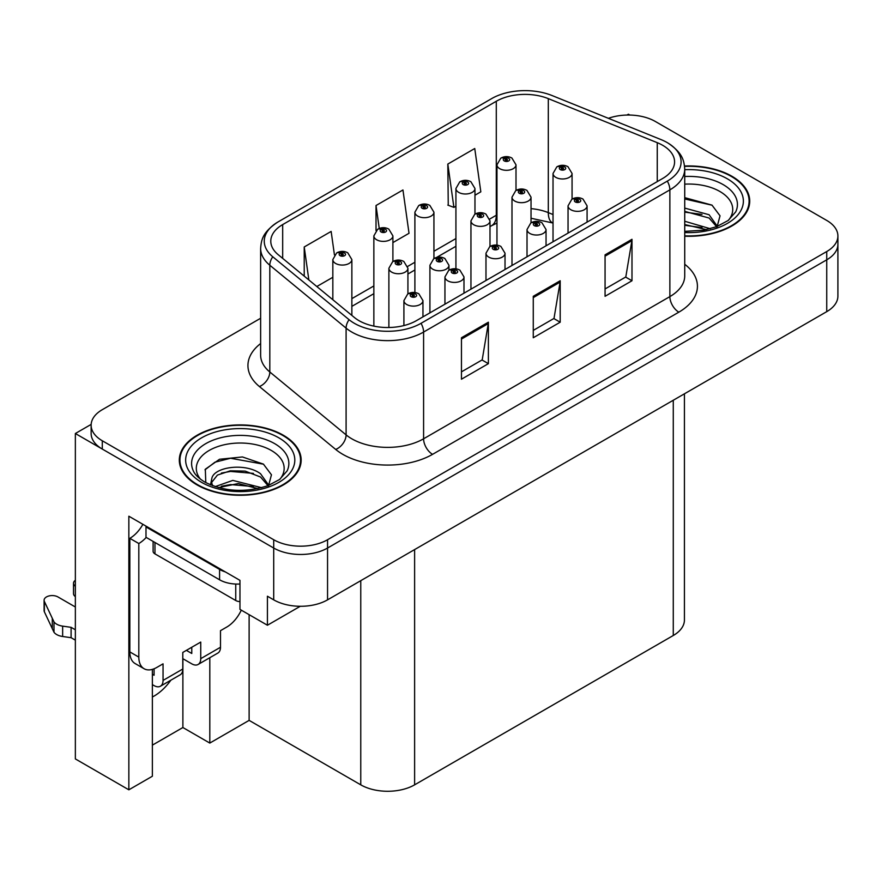 <?xml version="1.0" encoding="UTF-8"?>
<svg xmlns="http://www.w3.org/2000/svg" width="882" height="882" viewBox="0 0 882 882"><rect width="100%" height="100%" fill="white"/><g stroke="black" fill="none" stroke-linecap="round" stroke-linejoin="round"><path stroke-width="1.32" d="M152.365 696.989A40.616 23.45 120 0 0 154.163 696.019A40.616 23.45 120 0 0 170.854 680.209M152.365 669.372L152.365 776.237L128.849 789.809L128.849 516.213L239.959 580.356L239.959 609.374L267.422 625.239L267.422 596.221L273.707 599.848A38.08 21.984 0 0 0 327.553 599.848L826.743 311.644A38.08 21.984 0 0 0 837.9 296.098L837.9 244.281A38.08 21.984 0 0 1 826.743 259.826A38.08 21.984 0 0 0 837.9 244.281L837.9 235.99A38.08 21.984 0 0 0 826.743 220.445L655.326 121.473A38.08 21.984 0 0 0 608.382 118.32M300.255 606.287L267.422 625.239M629.836 115.046L628.403 114.219L626.959 115.046M260.631 318.259L102.29 409.678A38.08 21.984 0 0 0 91.133 425.223A38.08 21.984 0 0 0 102.29 440.768L273.707 539.74A38.08 21.984 0 0 0 327.553 539.74L327.553 548.031L826.743 259.826L327.553 548.031A38.08 21.984 0 0 1 273.707 548.031A38.08 21.984 0 0 0 327.553 548.031L327.553 599.848M128.849 789.809L75.356 758.928L75.356 433.514L273.707 548.031L102.29 449.059A38.08 21.984 0 0 1 91.133 433.514L91.133 425.223M91.155 424.385L75.356 433.514M684.432 393.802L684.432 619.958A38.08 21.984 180 0 1 673.275 635.503L414.617 784.837A38.08 21.984 180 0 1 360.76 784.837L249.121 720.374L249.121 614.666M249.121 720.374L209.806 743.074L209.806 657.718M152.365 745.147L182.883 727.529L209.806 743.074M182.883 727.529L182.883 658.711M684.73 236.211A60.924 35.17 0 0 0 749.722 201.118A60.924 35.17 0 0 0 731.884 176.246A60.924 35.17 0 0 0 684.542 166.025M283.309 435.223A60.924 35.17 0 0 0 216.917 427.594A60.924 35.17 0 0 0 179.311 460.095A60.924 35.17 0 0 0 197.149 484.968A60.924 35.17 0 0 0 263.542 492.586A60.924 35.17 0 0 0 301.159 460.095A60.924 35.17 0 0 0 283.309 435.223M179.939 463.326A60.924 35.17 0 0 0 179.73 464.241M662.68 145.31A40.616 23.45 180 0 1 674.576 161.891A40.616 23.45 180 0 1 662.68 178.473L416.414 320.651A40.616 23.45 180 0 1 354.421 317.52L278.128 254.622A40.616 23.45 180 0 1 270.785 241.172A40.616 23.45 180 0 1 282.681 224.59L496.29 101.265A40.616 23.45 180 0 1 548.306 98.63L657.255 142.675A40.616 23.45 180 0 1 662.68 145.31M667.299 142.641A47.143 27.221 0 0 0 661.004 139.588L552.055 95.543A47.143 27.221 0 0 0 491.671 98.597L278.062 221.922A47.143 27.221 0 0 0 277.422 222.308A47.143 27.221 0 0 0 272.781 256.783L349.074 319.681A47.143 27.221 0 0 0 421.023 323.319L667.299 181.13A47.143 27.221 0 0 0 667.95 143.027A47.143 27.221 0 0 0 667.299 142.641M461.462 337.751L461.462 379.205L488.385 363.66L488.385 322.206L461.462 337.751M461.462 371.851L482.2 359.878L488.275 323.584A10.154 5.865 -120 0 0 488.385 322.206M482.024 359.988L488.385 363.66M605.063 254.843L605.063 296.297L631.986 280.752L631.986 239.298L605.063 254.843M605.063 288.943L625.801 276.97L631.876 240.676A10.154 5.865 -120 0 0 631.986 239.298M625.625 277.08L631.986 280.752M533.268 296.297L533.268 337.751L560.191 322.206L560.191 280.752L533.268 296.297M533.268 330.397L554.006 318.424L560.081 282.13A10.154 5.865 -120 0 0 560.191 280.752M553.819 318.534L560.191 322.206M327.553 539.74L826.743 251.535A38.08 21.984 0 0 0 837.9 235.99M474.968 195.209L480.822 191.835L474.748 148.518L447.824 164.063L448.254 205.263M334.443 254.92L331.147 231.426L304.224 246.971L304.224 276.132M392.898 242.594L409.028 233.289L402.953 189.972L376.019 205.517L376.019 230.61M376.019 205.517L379.249 228.471M447.824 164.063L453.899 207.38L455.928 206.201M453.899 207.38L447.824 205.109M316.825 286.518L332.834 277.279M304.224 246.971L308.854 279.947M300.729 464.241A60.924 35.17 0 0 0 300.519 463.326M749.303 205.263A60.924 35.17 0 0 0 749.094 204.337M516.003 190.446L516.003 164.813A9.515 5.501 180 0 1 510.127 169.884A9.515 5.501 180 0 1 499.752 168.694A9.515 5.501 180 0 1 496.963 164.813L500.755 158.198A6.35 3.826 57.8 0 1 504.14 158.385A3.175 1.83 0 0 0 504.239 160.921A3.175 1.83 0 0 0 508.727 160.921A3.175 1.83 0 0 0 508.727 158.33A3.175 1.83 0 0 0 504.339 158.275L505.629 159.091A1.268 0.728 180 0 1 506.974 160.304A1.268 0.728 180 0 1 505.551 159.135L504.14 158.385M505.629 160.171L505.629 159.091M504.339 158.275A6.35 3.506 -117.9 0 0 501.373 157.845A6.35 3.506 -117.9 0 0 501.097 158.032M505.551 160.127L505.551 159.135M572.065 199.123L572.065 173.478A9.515 5.501 180 0 1 566.189 178.561A9.515 5.501 180 0 1 555.814 177.37A9.515 5.501 180 0 1 553.025 173.478L556.818 166.874A6.35 3.826 57.8 0 1 560.202 167.062A3.175 1.83 0 0 0 560.302 169.598A3.175 1.83 0 0 0 564.789 169.598A3.175 1.83 0 0 0 564.789 167.007A3.175 1.83 0 0 0 560.401 166.952L561.68 167.756A1.268 0.728 180 0 1 563.025 168.98A1.268 0.728 180 0 1 561.602 167.812L560.202 167.062M561.68 168.837L561.68 167.756M560.401 166.952A6.35 3.506 -117.9 0 0 557.435 166.522A6.35 3.506 -117.9 0 0 557.148 166.709M561.602 168.793L561.602 167.812M587.081 222.11L587.081 205.848A9.515 5.501 180 0 1 581.205 210.93A9.515 5.501 180 0 1 570.83 209.74A9.515 5.501 180 0 1 568.041 205.848L571.845 199.244A6.35 3.826 57.8 0 1 575.229 199.431A3.175 1.83 0 0 0 575.318 201.967A3.175 1.83 0 0 0 579.805 201.967A3.175 1.83 0 0 0 579.805 199.376A3.175 1.83 0 0 0 575.417 199.321L576.707 200.126A1.268 0.728 180 0 1 578.052 201.339A1.268 0.728 180 0 1 576.63 200.17L575.229 199.431M576.707 201.206L576.707 200.126M575.417 199.321A6.35 3.506 -117.9 0 0 572.451 198.891A6.35 3.506 -117.9 0 0 572.175 199.067M576.63 201.162L576.63 200.17M474.968 214.139L474.968 188.505A9.515 5.501 180 0 1 469.092 193.577A9.515 5.501 180 0 1 458.717 192.386A9.515 5.501 180 0 1 455.928 188.505L459.731 181.89A6.35 3.826 57.8 0 1 463.105 182.078A3.175 1.83 0 0 0 463.204 184.614A3.175 1.83 0 0 0 467.692 184.614A3.175 1.83 0 0 0 467.692 182.023A3.175 1.83 0 0 0 463.304 181.968L464.594 182.783A1.268 0.728 180 0 1 465.939 183.996A1.268 0.728 180 0 1 464.516 182.828L463.105 182.078M464.594 183.864L464.594 182.783M463.304 181.968A6.35 3.506 -117.9 0 0 460.338 181.538A6.35 3.506 -117.9 0 0 460.062 181.725M464.516 183.809L464.516 182.828M433.933 258.558L433.933 212.187A9.515 5.501 180 0 1 428.057 217.27A9.515 5.501 180 0 1 417.682 216.079A9.515 5.501 180 0 1 414.893 212.187L418.696 205.583A6.35 3.826 57.8 0 1 422.081 205.771A3.175 1.83 0 0 0 422.169 208.306A3.175 1.83 0 0 0 426.656 208.306A3.175 1.83 0 0 0 426.656 205.715A3.175 1.83 0 0 0 422.269 205.66L423.558 206.465A1.268 0.728 180 0 1 424.904 207.689A1.268 0.728 180 0 1 423.481 206.509L422.081 205.771M423.558 207.546L423.558 206.465M422.269 205.66A6.35 3.506 -117.9 0 0 419.303 205.23A6.35 3.506 -117.9 0 0 419.027 205.407M423.481 207.502L423.481 206.509M392.898 261.513L392.898 235.88A9.515 5.501 180 0 1 387.022 240.962A9.515 5.501 180 0 1 376.647 239.772A9.515 5.501 180 0 1 373.858 235.88L377.661 229.276A6.35 3.826 57.8 0 1 381.046 229.463A3.175 1.83 0 0 0 381.134 231.999A3.175 1.83 0 0 0 385.621 231.999A3.175 1.83 0 0 0 385.621 229.408A3.175 1.83 0 0 0 381.233 229.353L382.523 230.158A1.268 0.728 180 0 1 383.868 231.382A1.268 0.728 180 0 1 382.479 231.216L382.446 230.202L381.046 229.463M382.523 231.238L382.523 230.158M381.233 229.353A6.35 3.506 -117.9 0 0 378.268 228.923A6.35 3.506 -117.9 0 0 377.992 229.1M382.479 231.216A1.268 0.728 180 0 1 382.446 230.202M351.863 315.414L351.863 259.573A9.515 5.501 180 0 1 345.987 264.644A9.515 5.501 180 0 1 335.612 263.453A9.515 5.501 180 0 1 332.834 259.573L336.626 252.969A6.35 3.826 57.8 0 1 340.011 253.156A3.175 1.83 0 0 0 340.099 255.681A3.175 1.83 0 0 0 344.597 255.681A3.175 1.83 0 0 0 344.597 253.09A3.175 1.83 0 0 0 340.209 253.035L341.488 253.851A1.268 0.728 180 0 1 342.833 255.063A1.268 0.728 180 0 1 341.411 253.895L340.011 253.156M341.488 254.931L341.488 253.851M340.209 253.035A6.35 3.506 -117.9 0 0 337.233 252.616A6.35 3.506 -117.9 0 0 336.957 252.792M341.411 254.887L341.411 253.895M531.03 222.815L531.03 197.171A9.515 5.501 180 0 1 525.154 202.254A9.515 5.501 180 0 1 514.779 201.063A9.515 5.501 180 0 1 511.99 197.171L515.783 190.567A6.35 3.826 57.8 0 1 519.167 190.755A3.175 1.83 0 0 0 519.266 193.29A3.175 1.83 0 0 0 523.754 193.29A3.175 1.83 0 0 0 523.754 190.699A3.175 1.83 0 0 0 519.366 190.644L520.645 191.449A1.268 0.728 180 0 1 521.99 192.673A1.268 0.728 180 0 1 520.567 191.493L519.167 190.755M520.645 192.53L520.645 191.449M519.366 190.644A6.35 3.506 -117.9 0 0 516.4 190.214A6.35 3.506 -117.9 0 0 516.113 190.391M520.567 192.485L520.567 191.493M489.995 246.497L489.995 220.864A9.515 5.501 180 0 1 484.119 225.946A9.515 5.501 180 0 1 473.744 224.756A9.515 5.501 180 0 1 470.955 220.864L474.748 214.26A6.35 3.826 57.8 0 1 478.132 214.447A3.175 1.83 0 0 0 478.231 216.983A3.175 1.83 0 0 0 482.719 216.983A3.175 1.83 0 0 0 482.719 214.392A3.175 1.83 0 0 0 478.331 214.337L479.621 215.142A1.268 0.728 180 0 1 480.955 216.355A1.268 0.728 180 0 1 479.543 215.186L478.132 214.447M479.621 216.222L479.621 215.142M478.331 214.337A6.35 3.506 -117.9 0 0 475.365 213.907A6.35 3.506 -117.9 0 0 475.078 214.083M479.543 216.178L479.543 215.186M448.96 270.19L448.96 265.284A9.515 5.501 180 0 1 443.084 270.355A9.515 5.501 180 0 1 432.709 269.164A9.515 5.501 180 0 1 429.92 265.284L433.712 258.68A6.35 3.826 57.8 0 1 437.097 258.867A3.175 1.83 0 0 0 437.196 261.392A3.175 1.83 0 0 0 441.684 261.392A3.175 1.83 0 0 0 441.684 258.801A3.175 1.83 0 0 0 437.296 258.746L438.586 259.562A1.268 0.728 180 0 1 439.931 260.774A1.268 0.728 180 0 1 438.508 259.606L437.097 258.867M438.586 260.642L438.586 259.562M437.296 258.746A6.35 3.506 -117.9 0 0 434.33 258.327A6.35 3.506 -117.9 0 0 434.054 258.503M438.508 260.598L438.508 259.606M407.925 293.882L407.925 268.249A9.515 5.501 180 0 1 402.049 273.321A9.515 5.501 180 0 1 391.674 272.13A9.515 5.501 180 0 1 388.885 268.249L392.688 261.634A6.35 3.826 57.8 0 1 396.062 261.822A3.175 1.83 0 0 0 396.161 264.357A3.175 1.83 0 0 0 400.649 264.357A3.175 1.83 0 0 0 400.649 261.767A3.175 1.83 0 0 0 396.261 261.711L397.55 262.527A1.268 0.728 180 0 1 398.896 263.74A1.268 0.728 180 0 1 397.473 262.571L396.062 261.822M397.55 263.608L397.55 262.527M396.261 261.711A6.35 3.506 -117.9 0 0 393.295 261.281A6.35 3.506 -117.9 0 0 393.019 261.469M397.473 263.564L397.473 262.571M546.046 245.802L546.046 229.541A9.515 5.501 180 0 1 540.17 234.612A9.515 5.501 180 0 1 529.795 233.421A9.515 5.501 180 0 1 527.017 229.541L530.81 222.937A6.35 3.826 57.8 0 1 534.194 223.124A3.175 1.83 0 0 0 534.283 225.649A3.175 1.83 0 0 0 538.781 225.649A3.175 1.83 0 0 0 538.781 223.058A3.175 1.83 0 0 0 534.393 223.003L535.672 223.819A1.268 0.728 180 0 1 537.017 225.031A1.268 0.728 180 0 1 535.595 223.863L534.194 223.124M535.672 224.899L535.672 223.819M534.393 223.003A6.35 3.506 -117.9 0 0 531.416 222.584A6.35 3.506 -117.9 0 0 531.14 222.76M535.595 224.855L535.595 223.863M505.022 269.495L505.022 253.233A9.515 5.501 180 0 1 499.146 258.305A9.515 5.501 180 0 1 488.771 257.114A9.515 5.501 180 0 1 485.982 253.233L489.775 246.618A6.35 3.826 57.8 0 1 493.159 246.806A3.175 1.83 0 0 0 493.258 249.341A3.175 1.83 0 0 0 497.746 249.341A3.175 1.83 0 0 0 497.746 246.751A3.175 1.83 0 0 0 493.358 246.695L494.637 247.511A1.268 0.728 180 0 1 495.982 248.724A1.268 0.728 180 0 1 494.604 248.57L494.559 247.555L493.159 246.806M494.637 248.592L494.637 247.511M493.358 246.695A6.35 3.506 -117.9 0 0 490.381 246.265A6.35 3.506 -117.9 0 0 490.105 246.453M494.604 248.57A1.268 0.728 180 0 1 494.559 247.555M463.987 293.188L463.987 276.915A9.515 5.501 180 0 1 458.111 281.997A9.515 5.501 180 0 1 447.736 280.807A9.515 5.501 180 0 1 444.947 276.915L448.74 270.311A6.35 3.826 57.8 0 1 452.124 270.498A3.175 1.83 0 0 0 452.223 273.034A3.175 1.83 0 0 0 456.711 273.034A3.175 1.83 0 0 0 456.711 270.443A3.175 1.83 0 0 0 452.323 270.388L453.602 271.193A1.268 0.728 180 0 1 454.947 272.417A1.268 0.728 180 0 1 453.524 271.248L452.124 270.498M453.602 272.273L453.602 271.193M452.323 270.388A6.35 3.506 -117.9 0 0 449.357 269.958A6.35 3.506 -117.9 0 0 449.07 270.135M453.524 272.229L453.524 271.248M422.952 316.881L422.952 300.608A9.515 5.501 180 0 1 417.076 305.69A9.515 5.501 180 0 1 406.701 304.499A9.515 5.501 180 0 1 403.912 300.608L407.705 294.004A6.35 3.826 57.8 0 1 411.089 294.191A3.175 1.83 0 0 0 411.188 296.727A3.175 1.83 0 0 0 415.676 296.727A3.175 1.83 0 0 0 415.676 294.136A3.175 1.83 0 0 0 411.288 294.081L412.578 294.886A1.268 0.728 180 0 1 413.912 296.109A1.268 0.728 180 0 1 412.533 295.944L412.578 294.886M411.288 294.081A6.35 3.506 -117.9 0 0 408.322 293.651A6.35 3.506 -117.9 0 0 408.035 293.827M412.489 295.922L412.489 294.93L411.089 294.191M412.533 295.944A1.268 0.728 180 0 1 412.489 294.93M684.73 184.151A43.924 25.358 180 0 1 719.855 191.471A43.924 25.358 180 0 1 728.532 220.224M716.923 227.391L720.032 215.814L711.983 205.12L684.73 197.656M684.586 166.389A60.285 34.806 180 0 1 731.432 176.499A60.285 34.806 180 0 1 749.094 201.118A60.285 34.806 180 0 1 684.73 235.847M684.73 221.261L710.242 228.714M684.73 224.557L706.493 229.629M684.73 208.097L709.095 214.734L717.364 226.365M684.73 211.382L709.095 218.03L716.57 226.674M684.73 198.968L712.127 205.23M684.73 212.132L702.006 214.403M684.73 225.296L702.017 227.578M241.282 610.146A25.391 14.652 -60 0 1 226.773 627.047L220.489 630.674L220.489 647.256L200.743 658.656A12.69 7.332 60 0 1 198.108 664.466A12.69 7.332 60 0 1 191.769 663.837L182.795 658.656M200.743 658.656L200.743 642.074L182.795 652.437L182.795 669.019L163.049 680.419L163.049 663.837L156.764 667.465A25.391 14.652 -60 0 1 144.075 668.721A25.391 14.652 -60 0 1 138.816 657.101L138.816 543.521L129.841 538.34A25.391 14.652 120 0 0 142.884 524.316M186.378 650.365L191.769 653.474L191.769 647.256M225.329 571.911A25.391 14.652 180 0 1 219.585 569.43L145.993 526.94A25.391 14.652 0 0 0 146.754 526.554M145.993 526.94L145.993 537.303L219.585 579.794A25.391 14.652 0 0 0 239.959 584.016M144.075 668.721L135.1 663.54A25.391 14.652 -60 0 1 129.841 651.919L129.841 538.34M146.203 537.425A25.391 14.652 -60 0 1 138.816 543.521M152.365 674.256L154.074 675.237L154.074 668.788M75.356 640.156L71.089 637.697L71.089 627.334L75.356 629.792M163.049 680.419A12.69 7.332 60 0 1 160.414 686.229A12.69 7.332 60 0 1 154.074 685.601L152.365 684.619M75.356 606.992L57.936 596.938A8.103 4.675 180 0 0 49.105 595.923A8.103 4.675 180 0 0 44.1 600.245A8.103 4.675 180 0 0 44.376 601.458L53.989 621.898A12.69 7.332 0 0 0 62.644 626.132L71.089 627.334M71.089 637.697L62.644 636.495L62.644 626.132M53.989 621.898L53.989 632.262L44.376 611.821A8.103 4.675 0 0 1 44.1 610.609L44.1 600.245M53.989 632.262A12.69 7.332 0 0 0 62.644 636.495M160.414 686.229L180.16 674.829A12.69 7.332 -120 0 0 182.795 669.019M52.292 618.514L52.292 628.877M198.108 664.466L217.854 653.066A12.69 7.332 -120 0 0 220.489 647.256M75.356 586.243A8.103 4.675 180 0 1 73.515 583.267A8.103 4.675 180 0 1 75.356 580.29M73.515 583.267L73.515 593.63A8.103 4.675 0 0 0 75.356 596.607M200.501 479.202A43.924 25.358 180 0 1 214.954 447.648A43.924 25.358 180 0 1 271.292 450.448A43.924 25.358 180 0 1 279.958 479.202M268.349 486.368L271.458 474.792L263.409 464.108L242.44 456.953L219.53 459.268L205.319 469.235L205.771 481.991M282.857 435.476A60.285 34.806 180 0 1 300.519 460.095A60.285 34.806 180 0 1 263.299 492.255A60.285 34.806 180 0 1 197.601 484.703A60.285 34.806 180 0 1 179.939 460.095A60.285 34.806 180 0 1 217.159 427.935A60.285 34.806 180 0 1 282.857 435.476M215.186 486.621L232.804 480.403L261.667 487.702M218.493 487.614L238.272 483.557L257.919 488.606M210.489 484.868L211.845 478.397A28.698 16.571 0 0 0 211.537 480.822A28.698 16.571 0 0 0 212.871 485.817M211.845 478.397C213.918 466.964 245.295 462.433 260.521 473.722L268.801 485.343M211.669 482.41L217.424 475.089L230.334 470.801L245.163 471.109L260.521 477.008L267.996 485.662M153.104 541.416L153.104 551.294A6.35 3.66 0 0 0 154.967 553.885L235.748 600.521A6.35 3.66 0 0 0 239.959 601.59M204.999 469.819L214.943 462.201L230.544 458.254L263.553 464.208M221.393 473.083L230.544 471.418L253.432 473.391M221.426 486.236L230.544 484.582L253.454 486.555M826.743 311.644L826.743 251.535M273.707 599.848L273.707 539.74M414.617 784.837L414.617 549.585M673.275 635.503L673.275 400.252M360.76 784.837L360.76 580.676M684.73 264.269A63.46 36.636 180 0 1 678.842 312.162L432.566 454.34A12.69 7.332 60 0 1 423.592 438.795L669.868 296.617A50.77 29.315 0 0 0 684.73 275.89L684.73 169.146A50.77 29.315 180 0 1 669.868 189.873A12.69 7.332 -120 0 0 667.299 181.13M432.566 454.34A63.46 36.636 180 0 1 342.811 454.34A63.46 36.636 180 0 1 335.7 449.445L259.418 386.548A63.46 36.636 180 0 1 260.631 343.55M351.786 438.795A50.77 29.315 0 0 0 423.592 438.795L423.592 332.051A50.77 29.315 180 0 1 346.097 328.137L269.815 265.239A50.77 29.315 180 0 1 260.631 248.426L260.631 355.17A50.77 29.315 0 0 0 269.815 371.983L346.097 434.881A50.77 29.315 0 0 0 351.786 438.795M272.781 256.783A12.69 8.489 129.5 0 0 269.815 265.239L269.815 371.983A12.69 8.489 -50.5 0 1 259.418 386.548M349.074 319.681A12.69 8.489 129.5 0 0 346.097 328.137L346.097 434.881A12.69 8.489 -50.5 0 1 335.7 449.445M421.023 323.319A12.69 7.332 60 0 1 423.592 332.051L669.868 189.873L669.868 296.617A12.69 7.332 60 0 0 678.842 312.162M102.29 440.768L102.29 449.059M282.681 224.59L282.681 258.371M657.255 142.675L657.255 181.604M548.306 98.63L548.306 212.628A40.616 23.45 0 0 0 531.03 208.648M553.025 214.535L548.306 212.628A22.844 10.694 -68 0 0 552.849 223.003L531.03 218.251M496.963 214.877A40.616 23.45 0 0 0 496.29 215.263L489.764 219.023M496.29 101.265L496.29 215.263A22.844 13.186 60 0 1 491.561 225.715L489.995 226.619M455.928 238.559L433.933 251.26M414.893 262.252L407.693 266.408M373.858 285.944L351.863 298.634M533.268 297.62L560.081 282.13M605.063 256.166L631.876 240.676M461.462 339.063L488.275 323.584M684.73 176.499A48.631 28.081 180 0 1 723.185 184.625A48.631 28.081 180 0 1 735.709 211.889L728.135 220.511L716.559 226.685L703.781 230.158L684.73 231.371M684.73 169.686A54.574 31.509 180 0 1 727.396 178.837A54.574 31.509 180 0 1 738.41 214.249A54.574 31.509 180 0 1 684.73 232.539M219.585 569.43L219.585 579.794M138.816 657.101L129.841 651.919M44.376 601.458L44.376 611.821M193.323 470.878A48.631 28.081 180 0 1 215.803 439.181A48.631 28.081 180 0 1 274.622 443.613A48.631 28.081 180 0 1 287.135 470.878L279.572 479.499L267.985 485.662C245.108 492.95 224.05 491.748 204.811 482.057C198.737 478.331 194.911 474.604 193.323 470.878M278.822 437.814A54.574 31.509 180 0 1 278.822 482.377A54.574 31.509 180 0 1 201.636 482.377A54.574 31.509 180 0 1 201.636 437.814A54.574 31.509 180 0 1 278.822 437.814M235.748 600.521L235.748 584.049M154.967 553.885L154.967 542.485M277.422 222.308C262.627 232.363 261.337 239.684 260.631 248.426M667.95 143.027C682.447 152.806 684.09 160.337 684.73 169.146M496.963 223.091L491.561 225.715M455.928 246.287L436.579 257.456M414.893 269.98L407.925 274.004M373.858 293.673L351.863 306.363M516.003 164.813L511.902 158.021C508.407 156.213 504.901 156.158 501.373 157.845M496.963 245.141L496.963 164.813M572.065 173.478L567.953 166.687C564.469 164.89 560.963 164.835 557.435 166.522M553.025 241.778L553.025 173.478M587.081 205.848L582.98 199.056C579.496 197.248 575.979 197.193 572.451 198.891M568.041 233.102L568.041 205.848M474.968 188.505L470.867 181.714C467.372 179.906 463.866 179.851 460.338 181.538M455.928 268.834L455.928 188.505M433.933 212.187L429.832 205.396C426.348 203.599 422.831 203.533 419.303 205.23M414.893 292.526L414.893 212.187M392.898 235.88L388.797 229.088C385.313 227.28 381.796 227.225 378.268 228.923M373.858 326.12L373.858 235.88M351.863 259.573L347.762 252.781C344.278 250.973 340.761 250.918 337.233 252.616M332.834 299.715L332.834 259.573M531.03 197.171L526.929 190.38C523.434 188.583 519.928 188.516 516.4 190.214M511.99 265.471L511.99 197.171M489.995 220.864L485.894 214.072C482.399 212.264 478.893 212.209 475.365 213.907M470.955 289.164L470.955 220.864M448.96 265.284L444.859 258.492C441.364 256.684 437.858 256.629 434.33 258.327M429.92 312.856L429.92 265.284M407.925 268.249L403.824 261.458C400.329 259.65 396.823 259.595 393.295 261.281M388.885 327.509L388.885 268.249M546.046 229.541L541.945 222.749C538.461 220.941 534.944 220.886 531.416 222.584M527.017 256.794L527.017 229.541M505.022 253.233L500.91 246.442C497.426 244.634 493.92 244.579 490.381 246.265M485.982 280.487L485.982 253.233M463.987 276.915L459.886 270.124C456.391 268.326 452.885 268.271 449.357 269.958M444.947 304.18L444.947 276.915M422.952 300.608L418.851 293.816C415.356 292.019 411.85 291.953 408.322 293.651M403.912 325.568L403.912 300.608M749.094 201.118L749.094 206.179M300.519 460.095L300.519 465.156M179.939 460.095L179.939 465.156"/></g></svg>
